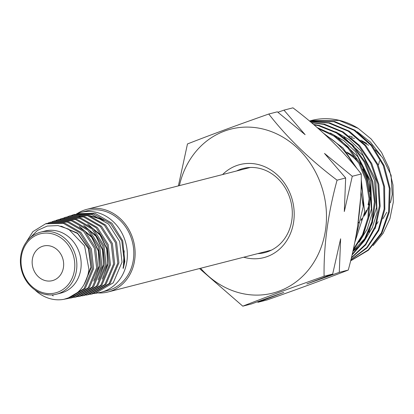 <?xml version="1.0" encoding="UTF-8"?>
<svg xmlns="http://www.w3.org/2000/svg" width="414" height="414" viewBox="0 0 414 414"><rect width="100%" height="100%" fill="white"/><g stroke="black" fill="none" stroke-linecap="round" stroke-linejoin="round"><path stroke-width="0.62" d="M77.392 213.458A42.658 37.265 75.6 0 1 86.935 209.308A42.658 37.265 75.6 0 1 103.112 209.256A42.658 37.265 75.6 0 1 135.052 250.511A42.658 37.265 75.6 0 1 108.101 291.958A42.658 37.265 75.6 0 1 97.745 292.905M378.122 221.702A56.19 49.085 75.6 0 1 376.668 224.119M351.372 137.702L354.462 138.442M361.981 141.365L368.558 145.298M379.529 160.803L378.603 164.617M50.249 246.009A17.869 15.608 75.6 0 1 63.627 263.288A17.869 15.608 75.6 0 1 52.34 280.651A17.869 15.608 75.6 0 1 45.561 280.676A17.869 15.608 75.6 0 1 32.183 263.392A17.869 15.608 75.6 0 1 43.47 246.03A17.869 15.608 75.6 0 1 50.249 246.009M74.504 269.783A30.496 26.641 -104.4 0 0 51.905 233.76A30.496 26.641 -104.4 0 0 21.311 256.903A30.496 26.641 -104.4 0 0 43.905 292.926A30.496 26.641 -104.4 0 0 74.504 269.783M20.7 256.395A32.023 27.976 -104.4 0 0 56.573 294.178A32.023 27.976 -104.4 0 0 76.554 269.918A32.023 27.976 -104.4 0 0 40.681 232.135A32.023 27.976 -104.4 0 0 20.7 256.395M56.573 294.178L60.884 293.076A32.023 27.976 -104.4 0 0 80.865 268.815A32.023 27.976 -104.4 0 0 44.991 231.033L40.681 232.135M44.95 294.338L49.39 294.923M34.931 289.898A38.875 33.958 -104.4 0 0 63.968 299.296A38.875 33.958 -104.4 0 0 70.929 297.061L63.968 299.296M29.627 238.298L37.41 230.448L47.232 226.054L58.001 225.578L68.533 229.082L84.575 245.88L88.943 269.359C87.219 282.338 81.216 291.57 70.929 297.061M65.547 298.96L66.97 298.727L84.042 288.651L92.384 268.903L90.154 249.269L79.586 232.658L63.337 223.348L45.576 223.814L32.877 231.659L24.545 244.819M45.576 223.814L46.73 223.436L64.548 222.986L80.802 232.306L91.401 248.985L93.621 268.619L85.258 288.408L68.15 298.504L66.97 298.727M69.562 298.199L71.006 297.961L88.218 287.813L96.628 267.93L94.376 248.209L83.742 231.442L67.415 222.075L49.489 222.541L48.117 223.022M49.489 222.541L50.622 222.168L68.548 221.697L84.937 231.095L95.577 247.851L97.849 267.651L89.408 287.585L72.171 297.744L71.006 297.961M52.433 295.498L53.302 295.886M67.503 298.406L68.967 298.271M73.62 297.433L75.079 297.195L92.384 286.99L100.85 266.963L98.594 247.07L87.887 230.225L71.415 220.791L53.427 221.257L52.029 221.749M53.427 221.257L54.539 220.895L72.595 220.434L89.067 229.884L99.795 246.78L102.046 266.688L93.574 286.736L76.217 296.978L75.079 297.195M77.656 296.667L79.121 296.429L96.565 286.141L105.094 265.995L102.807 245.978L92.037 229.009L75.483 219.513L57.339 219.984L55.952 220.471M57.334 219.984L58.436 219.627L76.611 219.156L93.197 228.673L103.986 245.683L106.274 265.721L97.714 285.919L80.244 296.217L79.121 296.429M81.703 295.901L83.183 295.658L100.737 285.313L109.312 265.027L107.04 244.891L96.193 227.793L79.524 218.24L61.272 218.706L59.864 219.197M61.272 218.706L62.354 218.354L80.611 217.883L97.331 227.462L108.183 244.56L110.471 264.758L101.885 285.08L84.29 295.451L83.183 295.658M85.755 295.135L87.23 294.892L104.897 284.48L113.555 264.054L111.242 243.753L100.333 226.577L83.55 216.952L65.184 217.433L63.782 217.924M65.184 217.433L66.25 217.086L84.684 216.61L101.456 226.251L112.396 243.499L114.694 263.79L106.025 284.252L88.322 294.69L87.23 294.892M89.791 294.37L91.287 294.126L109.089 283.637L117.778 263.087L115.475 242.692L104.488 225.361L87.618 215.684L69.117 216.149L67.694 216.651M69.117 216.149L70.168 215.808L88.658 215.337L105.596 225.04L116.582 242.371L118.901 262.828L110.186 283.424L92.358 293.924L91.287 294.126M93.838 293.609L95.339 293.36L113.234 282.819L122.016 262.114L119.682 241.564L108.634 224.15L91.639 214.39L73.03 214.876L71.606 215.378M73.03 214.876L74.422 214.426L93.295 213.878L110.538 223.596L121.804 241.015L124.303 261.591L123.01 268.293L123.331 268.313L124.805 261.477L122.725 240.757L111.883 223.182L95.044 213.308L76.6 213.717L78.903 212.967A41.172 35.966 -104.4 0 1 80.828 212.408A41.172 35.966 -104.4 0 1 126.953 260.986A41.172 35.966 -104.4 0 1 101.264 292.175A41.172 35.966 -104.4 0 1 99.303 292.61L95.339 293.36M101.264 292.175L107.733 290.519A41.172 35.966 -104.4 0 0 133.422 259.33A41.172 35.966 -104.4 0 0 87.302 210.752L80.828 212.408M61.702 226.349L77.656 233.553L88.441 248.659L90.951 267.175L84.596 283.6M80.751 227.565L91.696 237.336L98.309 251.003L99.251 266.005L94.527 279.543M85.382 226.706L96.12 236.466L102.481 249.999L103.51 264.836L98.92 278.224M89.227 225.299L100.126 235.178L106.698 248.855L107.671 263.847L103.05 277.463M80.192 216.253L78.168 216.827L80.249 216.263M81.656 215.968L86.743 215.466M89.46 215.554L104.25 220.45M60.822 226.127L77.553 233.103L88.839 248.721L91.178 267.972L83.985 284.677M79.26 226.525L91.37 236.389L98.646 250.91L99.438 266.973L93.75 281.116M83.742 225.532L95.722 235.416L102.801 249.854L103.702 265.809L98.139 279.869M87.68 224.202L99.795 234.205L107.05 248.809L107.847 264.913L102.222 279.176M81.548 215.948L86.376 215.383M88.891 215.394L102.046 218.949M124.19 250.806L123.331 268.313M347.429 153.092A43.423 37.933 75.6 0 1 358.824 163.163M362.923 169.207A43.423 37.933 75.6 0 1 369.36 191.718M369.117 198.751A43.423 37.933 75.6 0 1 368.046 204.826M366.349 210.198A43.423 37.933 75.6 0 1 364.351 214.576M362.084 218.349A43.423 37.933 75.6 0 1 361.132 219.689M359.311 221.956A43.423 37.933 75.6 0 1 358.653 222.691M236.585 170.977A43.423 37.933 75.6 0 1 243.251 168.482A43.423 37.933 75.6 0 1 259.723 168.431A43.423 37.933 75.6 0 1 292.227 210.421A43.423 37.933 75.6 0 1 264.8 252.607A43.423 37.933 75.6 0 1 257.756 253.627M222.582 174.563A48.034 41.959 75.6 0 1 258.15 164.513A48.034 41.959 75.6 0 1 293.738 221.247A48.034 41.959 75.6 0 1 245.554 257.694A48.034 41.959 75.6 0 1 243.753 257.213M380.859 155.529L370.339 141.992L357.261 131.766M311.012 120.588L311.623 120.433A73.004 63.772 75.6 0 1 339.309 120.339A73.004 63.772 75.6 0 1 358.255 128.407L339.056 120.407L311.012 120.588L309.481 121.002M373.107 245.6L383.053 233.444L389.931 218.654L393.3 202.156L392.969 184.98L388.979 168.089L381.537 152.43L371.104 138.949L358.255 128.407M309.501 121.017A73.004 63.772 75.6 0 1 311.323 120.51M350.642 260.784L368.212 249.932L381.361 232.973L388.663 211.72L389.331 188.406L383.26 165.502L371.073 145.428L354.032 130.306L333.907 121.726L309.584 121.085M309.537 121.048L334.662 121.53L354.901 130.187L372.005 145.449L384.166 165.672L390.138 188.717L389.305 212.118L381.791 233.377L368.408 250.237L350.622 260.882M350.917 259.676L366.856 247.494L378.308 230.018L384.13 208.966L383.721 186.393L377.097 164.529L364.874 145.511L348.226 131.212L328.757 123.046L310.231 121.628M310.091 121.509L329.539 122.844L349.111 131.078L365.821 145.505L378.039 164.689L384.58 186.724L384.823 209.412L378.774 230.5L367.063 247.903L350.865 259.894M351.403 257.663L365.51 244.276L375.146 226.417L379.41 205.706L377.899 184.007L370.721 163.297L358.493 145.443L342.311 132.061L323.608 124.366L311.602 122.777M311.328 122.549L324.41 124.159L343.237 131.931L359.497 145.459L371.725 163.499L378.82 184.401L380.161 206.244L375.648 227.022L365.722 244.829L351.31 258.046M352.169 254.419L364.18 239.97L371.819 221.925L374.432 201.763L371.782 181.146L364.066 161.77L351.916 145.231L336.303 132.873L318.459 125.685L313.993 124.805M313.517 124.402L319.287 125.468L337.275 132.744L352.982 145.273L365.153 162.029L372.786 181.632L375.255 202.441L372.367 222.711L364.398 240.746L352.024 255.04M353.333 249.259L362.566 234.624L367.963 217.49L369.133 199.02L366.012 180.504L358.793 163.1L347.915 147.974L334.098 136.18L318.288 128.526M317.212 127.584L333.627 134.954L348.008 146.747L359.336 162.107L366.845 179.935L370.038 199.01L368.683 217.997L362.892 235.509L353.106 250.289M325.818 135.337A73.004 63.772 75.6 0 1 353.044 163.908M361.158 185.229A73.004 63.772 75.6 0 1 363.218 206.658L360.967 191.206M355.585 238.241L363.218 206.658M323.676 133.36L343.051 148.021L357.173 168.886M361.246 179.365L364.625 212.242L354.793 242.319M257.41 301.837L257.979 302.277L266.968 299.974C298.882 288.76 325.978 278.782 348.267 270.052C357.329 236.906 361.655 204.883 361.256 173.983C343.175 150.66 320.405 128.614 292.946 107.831L283.957 110.134L305.118 134.669L277.359 111.827L268.764 114.026C236.989 125.194 209.888 135.166 187.47 143.948L178.393 185.881M179.412 185.622A84.632 73.93 75.6 0 1 262.952 129.013A84.632 73.93 75.6 0 1 325.652 228.973A84.632 73.93 75.6 0 1 240.751 293.19A84.632 73.93 75.6 0 1 200.583 268.272M199.507 268.546L242.785 306.169C265.074 297.433 292.17 287.461 324.079 276.247C323.655 245.533 327.981 213.51 337.068 180.178C309.615 159.395 286.845 137.35 268.764 114.026M360.485 200.21L358.348 221.273M283.957 110.134L277.929 112.266M361.256 173.983L352.267 176.281L324.504 153.439L345.664 177.973L337.068 180.178M348.267 270.052L339.278 272.355L340.629 238.795L332.675 274.042L324.079 276.247M345.664 177.973L344.313 211.533L352.267 176.281M257.979 302.277L283.792 292.403L251.381 303.964L242.785 306.169M332.675 274.042L306.862 283.916L339.278 272.355M352.831 251.536L361.448 244.12M364.429 240.689L372.352 227.643L377.056 212.548L375.788 179.935L360.837 150.696L349.204 139.611L335.687 131.838M359.14 242.257L367.171 229.196L371.938 214.017L370.696 181.223L355.616 151.834L343.889 140.729L330.258 132.982M357.608 226.411L360.651 197.535M352.997 250.796L365.132 238.345M368.905 232.285L376.554 207.404L374.504 180.359L363.047 155.612L344.008 137.251M363.559 234.091L371.43 209.023L369.423 181.699L357.815 156.715L338.502 138.276M346.606 152.067A42.316 36.965 75.6 0 1 356.335 158.976M359.414 162.236A42.316 36.965 75.6 0 1 370.075 199.905M369.241 204.061A42.316 36.965 75.6 0 1 364.134 216.077M361.929 219.197A42.316 36.965 75.6 0 1 360.961 220.383M359.223 222.271A42.316 36.965 75.6 0 1 358.607 222.882M86.935 209.308L250.299 167.463M108.101 291.958L271.465 250.113M375.094 228.456L375.493 228.047M382.986 218.742L386.759 212.211M390.474 202.782L392.224 194.616L391.101 175.236L382.634 157.765L375.363 149.827M366.7 143.373L360.744 140.149M352.252 136.843L349.178 135.968"/></g></svg>
